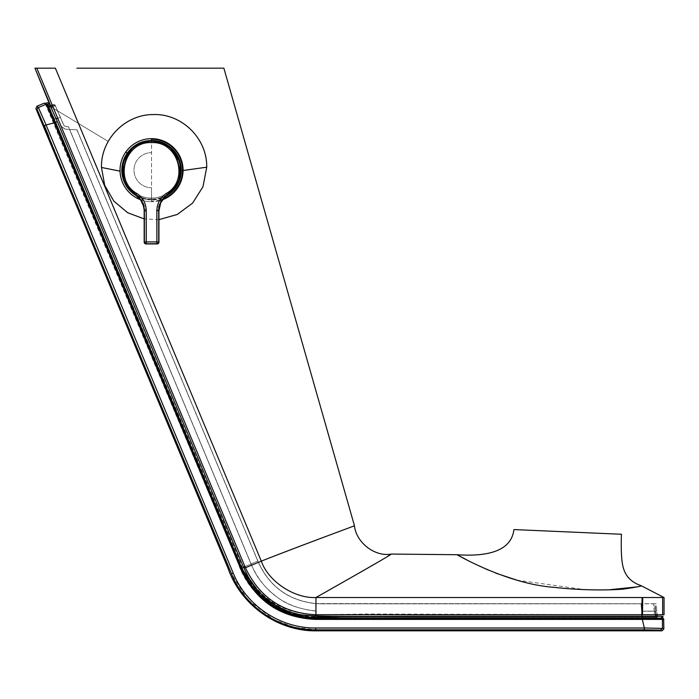 <?xml version="1.0" encoding="UTF-8"?>
<svg xmlns="http://www.w3.org/2000/svg" width="699" height="699" viewBox="0 0 699 699"><rect width="100%" height="100%" fill="white"/><g stroke="black" fill="none" stroke-linecap="round" stroke-linejoin="round"><path stroke-width="0.52" stroke-dasharray="3.5 2.62" d="M162.614 199.713A31.534 31.534 0 0 1 159.8 200.613A31.534 31.534 0 0 0 162.614 199.713M159.468 200.709A31.534 31.534 0 0 1 151.552 201.714A31.534 31.534 0 0 0 159.468 200.709M159.87 200.019A30.974 30.974 0 0 1 151.552 201.155L151.552 139.206A30.974 30.974 0 0 1 182.526 170.18A30.974 30.974 0 0 1 151.552 201.155L151.552 138.655A31.534 31.534 0 0 0 120.018 170.18A31.534 31.534 0 0 0 151.552 201.714L151.552 187.743A17.554 17.554 0 0 1 133.998 170.18A17.554 17.554 0 0 1 151.552 152.627A17.554 17.554 0 0 0 133.998 170.18A17.554 17.554 0 0 0 151.552 187.743L151.552 201.714A31.534 31.534 0 0 1 143.636 200.709M151.552 141.268L151.552 140.525L151.552 141.268M140.49 199.713A31.534 31.534 0 0 0 143.304 200.613M151.5 198.097A27.899 27.899 0 0 1 123.609 170.198A27.899 27.899 0 0 1 151.5 142.299A27.899 27.899 0 0 1 179.398 170.198A27.899 27.899 0 0 1 151.5 198.097A27.899 27.899 0 0 1 123.609 170.198A27.899 27.899 0 0 1 151.5 142.299A27.899 27.899 0 0 1 179.398 170.198A27.899 27.899 0 0 1 151.5 198.097M167.515 195.152L161.513 198.105A29.611 29.611 0 0 1 151.552 199.809L151.552 199.87A29.673 29.673 0 0 0 161.015 198.341L151.552 199.87A29.673 29.673 0 0 1 151.5 199.87L151.552 199.128A28.93 28.93 0 0 1 136.008 194.628M135.589 195.152L141.6 198.105A29.611 29.611 0 0 0 151.552 199.809M161.513 198.105L157.092 210.792L157.092 242.081L146.021 242.081L146.021 210.792L141.6 198.105M642.093 616.23L642.171 617.121L315.834 617.138L315.834 603.578L320.684 603.831L315.834 603.674C288.879 600.694 269.7 586.898 258.307 562.284C269.7 586.898 288.879 600.694 315.834 603.674L315.834 603.578C288.932 600.598 269.788 586.828 258.412 562.258L77.03 129.822L69.655 129.394L68.581 126.825L65.339 126.362L63.897 125.339L54.959 104.78L53.613 104.527L54.959 104.78L63.897 125.339L65.339 126.362L68.581 126.825L69.655 129.394L77.03 129.822L258.412 562.258C269.788 586.828 288.932 600.598 315.834 603.578L656.169 603.735L315.834 603.578L315.834 610.97C299.364 609.135 286.468 604.53 277.145 597.164C264.886 587.876 256.376 577.199 251.605 565.115C256.376 577.199 264.886 587.876 277.145 597.164C286.468 604.53 299.364 609.135 315.834 610.97L315.834 614.718M243.689 567.754L34.95 68.17L36.811 68.17L245.445 567.754C259.53 597.558 283.034 613.215 315.957 614.718L315.957 614.718C282.326 613.722 258.202 598.073 243.593 567.754L50.45 105.287L53.613 104.527L53.867 105.61L47.576 107.113L48.947 107.366L54.295 119.083L241.723 567.929L54.295 119.083L60.612 117.572L57.807 118.245L52.53 106.51L61.232 126.432L65.068 129.158L61.232 126.432L57.807 118.245L60.612 117.572L57.921 118.218L52.268 105.427L54.959 104.78L55.221 105.864L52.53 106.51L55.221 105.864L53.867 105.61L55.221 105.864L63.784 125.357L65.225 126.379L68.476 126.851L65.225 126.379L63.784 125.357L54.959 104.78L52.268 105.427L61.346 126.405L65.182 129.132L69.655 129.394L65.068 129.158L69.655 129.394L251.605 565.115L258.412 562.258L251.5 565.141C264.196 592.595 285.646 607.903 315.834 611.066L315.834 603.674L315.834 611.066C285.646 607.903 264.196 592.595 251.5 565.141L68.476 126.851L69.542 129.42L76.916 129.848L257.791 561.061L76.916 129.848L69.542 129.42L251.5 565.141L258.307 562.284L257.791 561.061L258.412 562.258L251.605 565.115L69.655 129.394L65.182 129.132L61.346 126.405L57.729 118.262M641.962 614.718L641.665 611.127L642.171 617.217L315.834 617.243L657.34 617.13L656.239 617.226L655.706 611.223L656.239 617.226L654.727 617.217L655.837 617.121L654.727 617.217L654.22 611.232L641.665 611.223L642.171 617.217L654.727 617.217L654.22 611.223L641.665 611.223L641.035 603.857L642.171 617.217L656.239 617.226L655.216 605.579L655.706 611.223L654.22 611.223L655.706 611.223L655.059 603.831L320.684 603.831L641.044 603.761L641.665 611.127L641.044 603.761L654.71 603.761L655.33 611.127L641.665 611.127L656.815 611.127L655.33 611.127L654.71 603.761L653.6 603.857L656.169 603.735L657.13 614.718M642.294 616.23L415.888 616.221C353.257 616.675 315.677 616.352 303.156 615.225C284.615 611.948 269.132 603.246 256.699 589.108C250.784 582.18 246.144 574.325 242.763 565.552L57.335 121.565L50.188 105.348L47.314 106.03L47.576 107.113L48.947 107.366L54.408 119.057L241.837 567.903C253.562 597.077 284.388 617.663 315.834 617.138L657.34 617.13L657.27 616.23L642.294 616.23L642.294 618.082L644.137 618.082M655.627 614.718L655.33 611.127L655.837 617.121L654.727 617.217L655.837 617.121L654.727 617.217L655.837 617.121L655.758 616.23M315.834 616.238L315.834 617.243C284.344 617.759 253.466 597.138 241.723 567.929L257.791 561.061L241.723 567.929C242.413 567.492 245.716 585.526 271.395 603.831C285.087 612.726 299.906 617.2 315.834 617.243L315.834 617.138C299.932 617.103 285.14 612.639 271.457 603.753C245.821 585.474 242.527 567.466 241.837 567.903L48.694 106.283L50.442 105.864M56.112 118.655L54.408 119.057L48.694 106.283L47.314 106.03L52.268 105.427M654.22 611.232L653.6 603.857L654.22 611.223M546.452 618.082L338.919 618.082M242.422 569.536L79.957 180.543M57.335 121.565L55.623 122.281L54.4 119.363M661.237 616.23L661.708 616.23C663.587 616.23 663.587 616.23 661.708 616.23L661.638 618.082M653.617 618.082L652.115 618.082M660.511 616.23L658.135 616.23M661.708 618.082C663.587 618.082 663.587 618.082 661.708 618.082M49.524 104.055L49.306 103.758C46.85 102.255 46.85 102.255 49.306 103.758L47.602 104.474C45.138 102.971 45.138 102.971 47.602 104.474L47.873 104.867M53.526 117.31L48.345 105.785M605.343 618.641L642.294 618.641L644.338 627.99L315.765 627.99C280.413 628.445 246.258 605.823 233.178 573.014L46.073 124.955L38.401 107.515L36.916 106.239M44.273 103.164L46.117 104.291L54.435 122.788L241.076 569.711C255.93 601.227 280.823 617.794 315.747 619.401L315.747 618.65L326.817 618.641M663.858 628.978L662.451 628.27L662.451 619.384L663.858 619.384M46.073 124.955L55.116 122.5L47.086 104.684C44.631 103.19 44.631 103.19 47.086 104.684C44.631 103.19 44.631 103.19 47.086 104.684A0.743 0.743 -58.6 0 0 46.117 104.291L38.401 107.515A1.852 1.852 130.5 0 0 37.405 109.935L44.378 125.715L46.055 124.964M644.338 627.955L662.451 628.27L660.599 630.122C662.486 631.066 662.486 631.066 660.599 630.122L315.765 629.808L294.323 627.265L274.087 619.733M48.773 136.235L231.465 573.696L246.677 598.248M248.276 600.057L273.527 619.454M55.116 122.5L46.789 104.343L45.959 103.836L238.446 562.249L254.331 590.358L279.757 610.105L257.18 593.259L241.767 569.414L55.116 122.5L241.767 569.414L241.076 569.711M292.453 615.199L281.758 611.075M642.294 618.641L315.747 618.65C282.038 619.279 251.727 595.6 241.767 569.414M660.572 618.641L655.47 618.641M652.971 618.641L649.965 618.641M649.083 618.641L644.889 618.641M646.89 619.384L661.883 619.384M662.451 619.384L661.708 618.641L662.538 618.641M644.338 627.99L644.216 629.808M315.765 627.99L315.765 629.808M233.178 573.014L231.465 573.696M642.468 614.718L662.643 614.718L662.643 597.523L642.731 597.523L642.468 614.718L641.796 614.718L642.066 597.523L315.957 597.523C294.323 598.632 268.154 581.28 261.312 561.131L55.361 68.17L36.811 68.17M223.863 68.17L220.945 68.17M108.511 68.17L76.916 68.17M533.18 530.41L540.423 530.724M541.987 530.794L559.13 531.546M560.939 531.624L610.874 533.809M466.486 559.698L477.81 565.281M488.522 570.157L495.844 573.171M516.823 580.144L584.556 589.615M586.767 589.685L608.68 589.834M637.418 586.854L640.389 585.823M364.791 569.799L371.064 566.173M376.202 563.176L387.7 556.317M662.643 597.523L664.05 597.523M50.669 105.811L243.593 567.754L245.445 567.754L261.312 561.131L354.454 525.762M641.796 614.718L664.05 614.718M158.944 219.626L144.169 218.901M183.086 170.495L181.478 170.128C179.346 151.631 169.289 141.74 151.325 140.455C133.815 142.159 124.081 152.094 122.133 170.25L120.036 171.141M181.478 170.128C179.398 188.276 169.7 198.167 152.391 199.8C134.496 198.621 124.405 188.774 122.133 170.25M160.22 199.923A30.974 30.974 0 0 0 163.304 198.848M136.663 195.895A29.673 29.673 0 0 0 141.661 198.193L136.672 195.895M142.098 198.341A29.673 29.673 0 0 0 151.5 199.87L142.098 198.341M161.443 198.193A29.673 29.673 0 0 0 166.441 195.895L161.443 198.193M167.105 194.628A28.93 28.93 0 0 1 151.552 199.128M158.944 242.081L157.092 242.081L157.092 243.942M144.169 242.081L146.021 242.081L146.021 243.942M157.092 210.792L158.944 210.792M146.021 210.792L144.169 210.792M243.453 567.204L244.947 566.566M48.947 107.366L48.694 106.283L48.947 107.366L52.53 106.51L48.947 107.366M657.261 616.23L657.34 617.13L656.239 617.226L657.34 617.13L657.27 616.23M315.957 614.718L368.522 614.019L641.874 614.718L368.181 614.019L315.625 614.718L315.957 597.523M167.262 195.318L164.291 197.765M143.662 206.502L144.16 210.347M654.701 617.226L655.339 617.165L654.701 617.226M656.815 611.127L656.326 605.483L656.815 611.127M47.462 102.631L240.15 561.533C250.801 595.574 285.638 619.48 321.278 616.483L663.115 616.23M45.243 103.566L237.931 562.468C248.923 597.392 284.694 621.909 321.278 618.895L663.115 618.641M645.526 618.641L655.627 618.641M655.645 618.641L661.708 618.641M334.227 618.641L348.277 618.632M456.176 618.624L469.361 618.624M521.271 618.632L577.514 618.641M585.797 618.641L602.215 618.641M47.96 105.042L108.205 141.416L47.96 105.042M127.533 153.09L125.776 152.024M179.626 184.545L179.145 184.256"/><path stroke-width="1.05" d="M151.552 140.822C179.896 139.145 192.138 181.207 167.332 195.004C161.792 198.752 158.918 203.977 158.717 210.67L156.864 210.687C157.074 203.313 160.237 197.564 166.353 193.44C189.63 180.569 178.21 141.023 151.561 142.631C124.903 141.015 113.474 180.569 136.751 193.44C142.867 197.564 146.03 203.313 146.24 210.687L144.169 210.792C143.959 204.091 141.102 198.883 135.589 195.152L135.772 195.004C110.966 181.207 123.216 139.145 151.552 140.822L151.552 138.655A31.534 31.534 0 0 1 162.614 199.713A31.534 31.534 0 0 0 151.552 138.655A31.534 31.534 0 0 0 140.49 199.713M163.304 198.848A30.974 30.974 0 0 0 151.552 139.206L151.552 140.525A29.673 29.673 0 0 0 151.5 140.525L169.665 146.659L180.263 162.518L179.014 181.548L166.441 195.895A29.673 29.673 0 0 0 151.552 140.525L151.552 141.268A28.93 28.93 0 0 1 167.105 194.628M146.24 210.687A1854.665 16.182 90 0 1 146.24 241.915L146.24 243.715A1851.773 16.156 180 0 1 151.552 243.715A1851.773 16.156 180 0 1 156.864 243.715L146.021 243.942L157.092 243.942A1.852 1.852 -45 0 0 158.944 242.081L156.873 241.915L156.864 243.715A1.852 1.852 135 0 0 158.725 241.863A1852.813 16.164 90 0 1 158.717 210.67L158.944 210.792C159.119 204.143 161.985 198.927 167.515 195.152L166.353 193.44M144.16 210.347L144.169 242.081A1.852 1.852 45 0 0 146.021 243.942L146.24 243.715A1.852 1.852 -135 0 1 144.387 241.863A1852.813 16.164 -90 0 0 144.387 210.67C144.186 203.977 141.32 198.752 135.772 195.004L136.751 193.44M156.864 210.687A1854.665 16.182 -90 0 0 156.873 241.915A1853.626 16.173 0 0 0 151.552 241.915A1853.626 16.173 0 0 0 146.24 241.915L144.169 242.081A1.852 1.852 0 0 0 146.021 243.942L146.021 243.942M57.729 118.262L56.112 118.655M50.669 105.811L34.95 68.17L49.524 104.055M655.758 616.23L655.627 614.718M79.957 180.543L47.602 104.474C45.138 102.971 45.138 102.971 47.602 104.474L49.306 103.758C46.85 102.255 46.85 102.255 49.306 103.758L57.335 121.565L242.728 565.465L248.695 577.881L256.577 588.969C268.993 603.15 284.484 611.905 303.069 615.207C315.747 616.352 353.336 616.684 415.826 616.221L642.294 616.23L642.294 618.082L546.452 618.082M338.919 618.082L290.19 613.888L261.592 596.85L242.422 569.536M661.638 618.082L653.617 618.082M652.115 618.082L644.137 618.082M661.237 616.23L660.511 616.23M658.135 616.23L657.27 616.23L657.13 614.718L657.261 616.23L657.13 614.718M57.335 121.565L55.623 122.281L241.015 566.181L247.097 578.824L255.17 590.166C267.874 604.696 283.742 613.652 302.763 617.042C315.773 618.204 353.458 618.554 415.826 618.073L661.708 618.082C663.587 618.082 663.587 618.082 661.708 618.082L661.708 616.23C663.587 616.23 663.587 616.23 661.708 616.23L642.294 616.23M662.905 616.23L662.704 618.082M54.4 119.363L53.526 117.31M48.345 105.785L47.873 104.867M37.335 106.597L36.916 106.239L44.273 103.164L46.117 104.291L54.435 122.788L55.116 122.5L241.767 569.414C256.463 600.642 281.12 617.051 315.747 618.65L292.453 615.199M644.889 618.641L663.648 618.86L663.858 628.978L662.451 628.27L660.599 630.122L644.216 629.808L644.338 627.955L662.801 628.445M661.883 619.384L315.747 619.401C280.937 617.872 256.044 601.306 241.076 569.711L54.426 122.788L46.064 124.955L233.178 573.014C246.424 605.718 280.247 628.375 315.765 627.99L644.338 627.99M315.668 618.65L642.294 618.641L315.747 618.65L315.747 619.401L642.311 619.401L644.338 627.955M644.216 629.808L315.756 629.808C279.574 630.175 245.104 607.23 231.465 573.696L37.405 109.935C35.422 108.231 35.422 108.231 37.405 109.935C35.422 108.231 35.422 108.231 37.405 109.935A1.852 1.852 -49.5 0 1 38.401 107.515L46.064 124.955L44.378 125.715L48.773 136.235M660.599 630.122C662.486 631.066 662.486 631.066 660.599 630.122M246.677 598.248L248.276 600.057M273.527 619.454L274.087 619.733M281.758 611.075L302.291 617.331L326.022 618.335L662.914 618.082M663.858 619.384L660.572 618.641M655.47 618.641L652.971 618.641M649.965 618.641L649.083 618.641M45.243 103.566L46.789 104.343A0.743 0.743 121.4 0 1 47.086 104.684L55.116 122.5L46.789 104.343A0.743 0.743 121.4 0 0 46.117 104.291L38.401 107.515L36.916 106.239L35.92 108.651L227.988 568.156C240.683 605.081 277.905 631.747 317.075 630.83L662.014 630.83L663.858 628.978M662.451 619.384L662.451 628.27M645.526 618.641L642.294 618.641L642.311 619.384L646.89 619.384M231.465 573.696L233.178 573.014M220.945 68.17L108.511 68.17M76.916 68.17L223.863 68.17L354.454 525.762C356.027 542.101 374.463 557.147 391.353 554.062L457.015 554.726C508.208 558.239 512.585 538.081 513.992 529.571L533.18 530.41M34.95 68.17L55.361 68.17L261.312 561.131C300.334 545.701 350.889 527.256 354.454 525.762M664.05 614.718L662.643 614.718L662.643 597.523L664.05 597.523L664.05 614.718L641.796 614.718L642.066 597.523L642.731 597.523L642.468 614.718M540.423 530.724L541.987 530.794M559.13 531.546L560.939 531.624M610.874 533.809L621.463 534.263C621.289 537.557 620.563 557.907 623.15 567.134C625.43 576.212 631.372 582.372 640.983 585.605C642.687 585.998 636.658 587.186 622.879 589.161C605.841 590.472 578.012 590.174 554.718 587.378C508.523 584.381 458.719 555.688 457.015 554.726L466.486 559.698M513.992 529.571L621.463 534.263M662.643 597.523L315.957 597.523C365.359 569.563 390.496 555.076 391.353 554.062L387.7 556.317M640.983 585.605L664.05 597.523M477.81 565.281L488.522 570.157M495.844 573.171L516.823 580.144M584.556 589.615L586.767 589.685M608.68 589.834L637.418 586.854M36.811 68.17L245.445 567.754L261.312 561.131C268.154 581.28 294.323 598.632 315.957 597.523L364.791 569.799M371.064 566.173L376.202 563.176M243.593 567.754L245.445 567.754C259.53 597.558 283.034 613.215 315.957 614.718L641.796 614.718M144.169 218.901L127.69 212.741L113.902 201.198L104.719 185.436L101.46 167.472C100.857 138.463 126.1 114.155 153.64 114.566C181.128 113.57 207.149 137.712 206.738 167.201L202.998 186.694L192.609 203.094L177.231 214.488L158.944 219.626M206.738 167.201L183.086 170.495M120.036 171.141L101.46 167.472M151.5 140.525A29.673 29.673 0 0 0 136.663 195.895L124.09 181.557L122.841 162.518L133.439 146.659L151.5 140.525M141.661 198.193A29.673 29.673 0 0 0 142.098 198.341L141.661 198.193M136.008 194.628A28.93 28.93 0 0 1 151.552 141.268M158.944 242.081L158.944 210.792L158.944 242.081A1.852 1.852 0 0 1 157.092 243.942M641.962 614.718L642.093 616.23M315.834 614.718L315.834 616.238M244.947 566.566L243.453 567.204M50.442 105.864L52.268 105.427M241.076 569.711L241.767 569.414L55.116 122.5M315.756 629.808L315.765 627.99M315.957 597.523L315.957 614.718M164.291 197.765L160.7 202.902L158.944 210.792M144.169 210.792L144.169 242.081M135.623 195.17L140.665 199.949L143.662 206.502M158.717 210.705C158.498 204.798 161.338 199.591 167.227 195.073M135.877 195.065C137.747 195.816 140.01 198.411 142.657 202.841L144.387 210.661M44.273 103.164L47.96 105.042L44.946 103.216L45.959 103.836L45.758 103.347L47.462 102.631M326.817 618.641L334.227 618.641M348.277 618.632L351.571 618.632M351.58 618.632L456.176 618.624M469.361 618.624L521.271 618.632M577.514 618.641L585.797 618.641M602.215 618.641L605.343 618.641M642.294 618.641L661.708 618.641M315.747 618.65C282.676 619.996 250.321 594.019 241.767 569.414M125.776 152.024L127.533 153.09M179.145 184.256L179.626 184.545"/></g></svg>
